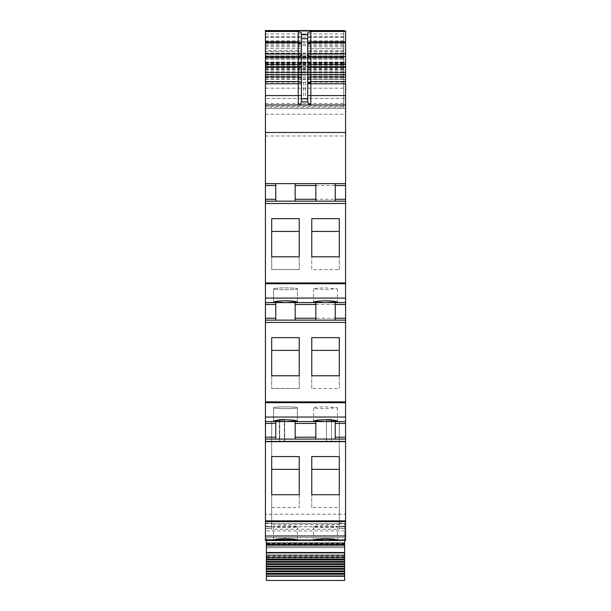 <?xml version="1.0" encoding="UTF-8"?>
<svg xmlns="http://www.w3.org/2000/svg" width="611" height="611" viewBox="0 0 611 611"><rect width="100%" height="100%" fill="white"/><g stroke="black" fill="none" stroke-linecap="round" stroke-linejoin="round"><path stroke-width="0.46" stroke-dasharray="3.06 2.29" d="M345.574 520.862L345.574 514.21L265.426 514.21L265.426 526.422L265.426 521.741L271.689 521.741L271.689 526.422L271.689 524.589L339.311 524.589L339.311 526.422L345.574 526.422L345.574 521.741L339.311 521.763L345.574 521.741L345.574 421.552L339.311 421.552L339.311 523.207L345.574 523.207M345.574 514.21L345.574 441.898L345.574 540.506L265.426 540.506L265.426 539.88L297.358 539.88L265.426 539.88L297.358 539.88L265.426 539.88L265.426 441.898L265.426 514.21M335.24 320.118L335.24 302.59L345.574 302.59L345.574 283.733L265.426 283.733L265.426 30.55L265.426 108.498L265.426 57.533L265.426 98.386L265.426 72.892L265.426 74.687L305.5 74.687L265.426 74.687L265.426 30.863M265.426 283.733L265.426 320.118L345.574 320.118L345.574 318.239L295.166 318.239L295.166 302.59L295.166 320.118L265.426 320.118L265.426 322.448L345.574 322.448L345.574 320.118L295.166 320.118L295.166 318.239M335.24 439.08L335.24 421.552L265.426 421.552L271.689 421.552L271.689 521.763L265.426 521.763L265.426 322.448M265.426 50.728L265.426 36.813L265.426 51.4L265.426 50.728L301.429 50.728L301.429 36.813L301.429 50.728M265.426 421.552L345.574 421.552L345.574 322.448M271.689 524.589L271.689 421.552L339.311 421.552L339.311 523.215M286.544 421.529L297.358 421.002L293.876 420.169L285.467 419.711L277.05 420.169L273.568 421.002L273.568 407.766A11.899 0.909 0 0 0 285.467 408.675A11.899 0.909 0 0 0 297.358 407.766A11.899 0.909 0 0 0 285.467 406.85A11.899 0.909 0 0 0 273.568 407.766A11.899 0.909 0 0 1 285.467 406.85A11.899 0.909 0 0 1 297.358 407.766A11.899 0.909 0 0 1 285.467 408.675A11.899 0.909 0 0 1 273.568 407.766L273.568 421.002L284.68 421.529M299.237 337.562L299.237 375.704L271.689 375.704L271.689 337.562L299.237 337.562L299.237 388.481L271.689 388.481L271.689 350.332L299.237 350.332M275.76 318.239L275.76 302.59L275.76 320.118L275.76 318.239L265.426 318.239M345.574 302.59L265.426 302.59L345.574 302.59L345.574 318.239M285.467 302.575L273.568 302.04L277.058 301.208L285.467 300.749L293.876 301.208L297.358 302.04L297.358 288.804A11.899 0.909 0 0 0 285.467 287.896A11.899 0.909 0 0 0 273.568 288.804A11.899 0.909 0 0 0 285.467 289.713A11.899 0.909 0 0 0 297.358 288.804A11.899 0.909 0 0 1 285.467 289.713A11.899 0.909 0 0 1 273.568 288.804A11.899 0.909 0 0 1 285.467 287.896A11.899 0.909 0 0 1 297.358 288.804L297.358 302.04L285.467 302.575M345.574 283.733L345.574 199.285L295.166 199.285L295.166 183.628L295.166 201.164L265.426 201.164L345.574 201.164L295.166 201.164L295.166 199.285M299.237 218.601L271.689 218.601L271.689 256.75L299.237 256.75L299.237 218.601L299.237 269.52L271.689 269.52L271.689 231.378L299.237 231.378M275.76 199.285L275.76 183.628L275.76 201.164L275.76 199.285L265.426 199.285M275.76 201.164L275.76 183.628L345.574 183.628L265.426 183.628L345.574 183.628L345.574 108.498L343.695 108.498L343.695 30.863M343.695 107.231L343.695 54.967L343.695 107.231L265.426 107.231M265.426 56.388L343.695 56.388L343.695 108.498L343.695 54.967L343.695 108.498L265.426 108.498L345.574 108.498L345.574 30.863M343.695 56.388L343.695 41.823L265.426 41.823L343.695 41.823L343.695 59.985L343.695 30.55M265.426 63.735L343.695 63.735L343.695 59.985M265.426 57.533L343.695 57.533L265.426 57.533M265.426 62.543L345.574 62.543L265.426 62.543M265.426 67.523L345.574 67.523L345.574 98.386L265.426 98.386L345.574 98.386L345.574 74.405L265.426 74.405M345.574 67.523L345.574 74.687L345.574 72.808L345.574 74.687L305.5 74.687L345.574 74.687L345.574 72.373L345.574 72.892L265.426 72.892M305.5 66.484L345.574 66.484L305.5 66.484M266.052 66.484L303.621 66.484L266.052 66.484M265.426 104.993L345.574 104.993M271.376 183.628L265.426 183.628L271.376 183.628M275.76 320.118L275.76 302.59L315.834 302.59L315.834 320.118M335.24 302.59L315.834 302.59M335.24 421.552L345.574 421.552M297.358 540.506L297.358 539.88L297.358 540.506M345.574 441.898L265.426 441.898L345.574 441.898M265.426 54.967L343.695 54.967L265.426 54.967M265.426 48.704L301.429 48.704L265.426 48.704M265.426 51.4L301.429 51.4L265.426 51.4M265.426 36.813L301.429 36.813L265.426 36.813M271.689 337.562L271.689 350.332M271.689 375.704L271.689 388.481M299.237 375.704L299.237 388.481M299.237 256.75L299.237 269.52M271.689 218.601L271.689 231.378M271.689 256.75L271.689 269.52M345.574 199.285L345.574 183.628M343.695 48.704L343.695 36.813L343.695 48.704L307.692 48.704L307.692 51.4L307.692 36.813L307.692 48.704L343.695 48.704M307.692 43.992L307.692 32.857M307.982 103.19L307.692 53.73M301.429 44L301.429 32.857M301.429 44.107L301.429 101.861A3.131 3.131 0 0 1 300.841 103.694M315.834 201.164L315.834 183.628M295.166 201.164L295.166 183.628M335.24 183.628L335.24 201.164M271.689 218.677L271.689 231.447M299.237 218.677L299.237 231.447M299.237 256.811L299.237 269.581L299.237 256.811M271.689 269.581L271.689 256.811L271.689 269.581L299.237 269.581M339.311 231.447L339.311 218.677M311.763 218.677L311.763 231.447M339.311 269.581L339.311 256.811L339.311 269.581L311.763 269.581L311.763 256.811L311.763 269.581M325.533 289.713L337.432 288.804L325.533 287.896L317.124 288.163L313.642 288.804L325.533 289.713M295.166 320.118L295.166 302.59M271.689 375.765L271.689 388.543L271.689 375.765M271.689 337.631L271.689 350.409M299.237 337.631L299.237 350.409M299.237 375.765L299.237 388.543L299.237 375.765M271.689 388.543L299.237 388.543M311.763 337.631L311.763 350.409M339.311 350.409L339.311 337.631M339.311 375.765L339.311 388.543L339.311 375.765M311.763 388.543L311.763 375.765L311.763 388.543L339.311 388.543M325.533 408.675L337.432 407.766L325.533 406.85A11.899 0.909 180 0 0 313.642 407.766A11.899 0.909 180 0 0 325.533 408.675M275.76 421.552L275.76 439.08M295.166 439.08L295.166 421.552M315.834 421.552L315.834 439.08M271.689 494.727L271.689 507.497L271.689 494.727M271.689 456.593L271.689 469.363M299.237 456.593L299.237 469.363M299.237 494.727L299.237 507.497L299.237 494.727M271.689 507.497L299.237 507.497M311.763 456.593L311.763 469.363M339.311 469.363L339.311 456.593M339.311 494.727L339.311 507.497L339.311 494.727M311.763 507.497L311.763 494.727L311.763 507.497L339.311 507.497M285.467 527.637A11.899 0.909 0 0 1 273.568 526.72A11.899 0.909 0 0 1 285.467 525.811A11.899 0.909 0 0 1 297.358 526.72A11.899 0.909 0 0 1 285.467 527.637M325.533 527.637A11.899 0.909 180 0 0 337.432 526.72A11.899 0.909 180 0 0 325.533 525.811A11.899 0.909 180 0 0 313.642 526.72A11.899 0.909 180 0 0 325.533 527.637M279.357 419.36L284.367 419.36L279.357 419.36L279.357 441.898L284.367 441.898L284.367 419.36L284.367 441.898L279.357 441.898L279.357 419.36M279.67 419.36L284.68 419.36L279.67 419.36L284.68 419.36L279.67 419.36L279.67 441.898L284.68 441.898L284.68 419.36L284.68 441.898L279.67 441.898L279.67 419.36L279.67 441.898L284.68 441.898L284.68 419.36L284.68 441.898L279.67 441.898L279.67 419.36M279.517 419.36L284.527 419.36L279.517 419.36L279.517 441.898L284.527 441.898L284.527 419.36L284.527 441.898L279.517 441.898L279.517 419.36M326.473 419.36L331.483 419.36L326.473 419.36L331.483 419.36L326.473 419.36L331.483 419.36L326.473 419.36L331.483 419.36L326.473 419.36L326.473 441.898L331.483 441.898L331.483 419.36L331.483 441.898L326.473 441.898L326.473 419.36L326.473 441.898L331.483 441.898L331.483 419.36L331.483 441.898L326.473 441.898L326.473 419.36L326.473 441.898L331.483 441.898L331.483 419.36L331.483 441.898L326.473 441.898L326.473 419.36L326.473 441.898L331.483 441.898L331.483 419.36L331.483 441.898L326.473 441.898L326.473 419.36M343.695 51.4L307.692 51.4L343.695 51.4M343.695 36.813L307.692 36.813L343.695 36.813M265.426 521.786L345.574 521.786M265.426 540.506L265.426 539.88L265.426 540.506M271.689 526.774L339.311 526.774L339.311 421.552L271.689 421.552L271.689 528.462L271.689 526.239L266.365 526.239L271.689 526.239M339.311 526.774L339.311 529.241L271.689 529.241L271.689 526.124M271.689 529.241L271.689 421.552L339.311 421.552L339.311 529.241M344.635 540.506L344.635 523.719L344.635 528.462L339.311 528.462M339.311 528.064L344.635 528.064L344.635 526.124L339.311 526.124M339.311 526.239L344.635 526.239L344.635 559.684L266.365 559.684L266.365 556.163L266.365 576.242M266.365 540.506L266.365 559.508L344.635 559.508L344.635 556.163L344.635 576.242M271.689 528.064L266.365 528.064L266.365 528.462L271.689 528.462M266.365 523.558L344.635 523.719L266.365 523.558M266.365 543.011L344.635 543.011M344.635 555.85L266.365 556.163L266.365 554.91L266.365 556.163L344.635 556.163L344.635 554.91L266.365 554.91L266.365 552.718L266.365 554.91L344.635 554.91L344.635 555.85L266.365 555.85M344.635 552.718L266.365 552.718L266.365 547.708L266.365 552.718L344.635 552.718L344.635 554.91L344.635 552.718L266.365 552.718L344.635 552.718L344.635 552.283L266.365 552.283L266.365 537.688L266.365 552.283L344.635 552.283L344.635 552.718L266.365 552.718L344.635 552.718L344.635 547.708L266.365 547.708L266.365 539.566L266.365 547.708L344.635 547.708L344.635 552.283L266.365 552.283L344.635 552.283L344.635 552.718M344.635 544.424L344.635 546.455L266.365 546.455L344.635 546.455L344.635 539.566L266.365 539.566L266.365 537.688L266.365 539.566L344.635 539.566L344.635 544.424L266.365 544.424M344.635 543.798L344.635 537.688L266.365 537.688L344.635 537.688L344.635 547.708L266.365 547.708L344.635 547.708L344.635 552.283L344.635 543.798L266.365 543.798M344.635 537.688L266.365 537.688L344.635 537.688M344.635 539.566L266.365 539.566M344.635 556.163L266.365 556.163L344.635 556.163M265.426 523.207L271.689 523.207M265.426 417.038L345.574 417.038M265.426 402.687L345.574 402.687M265.426 401.901L345.574 401.901M275.76 304.469L265.426 304.469M345.574 298.076L265.426 298.076M265.426 282.946L345.574 282.946M265.426 203.494L345.574 203.494M275.76 185.507L265.426 185.507M265.426 135.986L345.574 135.986M265.426 114.211L345.574 114.211M265.426 105.031L343.695 105.031M265.426 59.466L343.695 59.466M265.426 53.104L343.695 53.104M265.426 44.137L343.695 44.137M265.426 45.573L343.695 45.573M265.426 53.073L343.695 53.073M265.426 56.212L343.695 56.212M265.426 57.724L343.695 57.724M265.426 42.243L343.695 42.243M265.426 37.256L343.695 37.256M265.426 56.655L343.695 56.655M265.426 57.426L343.695 57.426M265.426 63.101L343.695 63.101M265.426 64.3L343.695 64.3M265.426 65.293L343.695 65.293M345.574 63.796L343.695 63.796M265.426 62.658L343.695 62.658M265.426 62.032L343.695 62.032M265.426 64.667L343.695 64.667M265.426 106.398L343.695 106.398M265.426 103.503L345.574 103.503M265.426 88.167L345.574 88.167M265.426 67.684L345.574 67.684M265.426 63.704L345.574 63.704M265.426 66.37L345.574 66.37L265.426 66.37M265.426 67.821L345.574 67.821M265.426 69.379L345.574 69.379M265.426 71.067L345.574 71.067M265.426 72.159L345.574 72.159L265.426 72.167M265.426 74.626L345.574 74.626M265.426 74.588L345.574 74.588M265.426 74.473L345.574 74.473M265.426 72.587L345.574 72.587L265.426 72.587M265.426 77.666L345.574 77.666M265.426 79.201L345.574 79.201M265.426 79.331L345.574 79.331M265.426 82.202L307.692 82.202M308.586 82.202L345.574 82.202M303.621 82.202L303.621 98.386M265.426 75.985L345.574 75.985M265.426 74.42L345.574 74.42M265.426 74.29L345.574 74.29M265.426 71.044L345.574 71.044M265.426 69.738L345.574 69.738M265.426 68.615L345.574 68.615M265.426 62.406L345.574 62.406M265.426 53.73L345.574 53.73M265.426 33.995L345.574 33.995M345.574 540.445L305.5 540.506M265.426 58.442L343.695 58.442L265.426 58.442M265.426 57.075L343.695 57.075L265.426 57.075M265.426 46.818L301.429 46.818M265.426 40.777L301.429 40.777M345.574 304.469L295.166 304.469M345.574 185.507L295.166 185.507M305.5 82.202L305.5 98.386M343.695 50.728L307.692 50.728M343.695 46.818L307.692 46.818M343.695 40.777L307.692 40.777M344.635 530.921L266.365 530.921M344.635 555.155L266.365 555.155M344.635 526.69L266.365 526.69M344.635 574.019L266.365 574.019M344.635 558.003L266.365 558.003M344.635 543.95L266.365 543.95M344.635 556.995L266.365 556.995M344.635 558.92L266.365 558.92M265.426 65.362L343.695 65.362M265.426 74.687L345.574 74.687M265.426 72.808L345.574 72.808M265.426 72.373L345.574 72.373M265.426 79.231L307.692 79.231M310.823 79.231L345.574 79.231M265.426 79.002L345.574 79.002M297.358 421.002L297.358 407.766L297.358 421.002M273.568 302.04L273.568 288.804L273.568 302.04M337.432 288.804L337.432 302.04M313.642 288.804L313.642 302.04M337.432 407.766L337.432 421.002M313.642 407.766L313.642 421.002M273.568 539.956L273.568 526.72M297.358 539.956L297.358 526.72M337.432 526.72L337.432 539.956M313.642 526.72L313.642 539.956M265.426 526.422L271.689 526.422"/><path stroke-width="0.92" d="M265.426 535.992L265.426 540.506L345.574 540.506L345.574 439.08L265.426 439.08L265.426 535.992L345.574 535.992M275.76 421.552L275.76 437.201L265.426 437.201L265.426 439.08L345.574 439.08L345.574 437.201L335.24 437.201L335.24 439.08M265.426 437.201L265.426 421.552L345.574 421.552L345.574 437.201M275.76 302.59L275.76 318.239L265.426 318.239L265.426 421.552M265.426 318.239L265.426 302.59L345.574 302.59L345.574 320.118L265.426 320.118L345.574 320.118L345.574 421.552M275.76 183.628L275.76 199.285L265.426 199.285L265.426 302.59M265.426 199.285L265.426 132.48L345.574 132.48L345.574 201.164L265.426 201.164L345.574 201.164L345.574 302.59M265.426 95.599L298.298 95.599L298.298 83.768L301.429 83.768A3.131 2.23 0 0 0 298.298 81.53L298.298 83.768L265.426 83.768L265.426 132.48M265.426 83.768L265.426 76.917L298.298 76.917A3.131 2.23 180 0 1 301.429 79.147M301.429 44L298.298 41.716L298.298 56.624L265.426 56.624L265.426 76.917M265.426 56.624L265.426 30.932L345.574 30.932L265.426 30.932M284.68 421.529L286.544 421.529M343.695 30.55L265.426 30.55L343.695 30.863M345.574 72.892L345.574 74.405M265.426 104.993L345.574 104.993L345.574 30.932M300.841 103.694A3.131 3.131 0 0 1 298.298 104.993C299.978 105.039 301.024 103.992 301.429 101.861L301.429 32.857L298.298 31.497L265.426 31.497M301.429 34.743L307.692 34.743L307.692 32.857L310.823 31.497L345.574 31.497M345.574 104.993L345.574 132.48M265.426 183.628L345.574 183.628M275.76 199.285L275.76 201.164L265.426 201.164M271.689 256.811L271.689 218.677L299.237 218.677L299.237 256.811L271.689 256.811L271.689 231.447L299.237 231.447L299.237 256.811M311.763 256.811L311.763 218.677L339.311 218.677L339.311 256.811L339.311 231.447L311.763 231.447L311.763 256.811L339.311 256.811M285.467 302.575L297.358 302.04L293.876 301.208L285.467 300.749L277.058 301.208L273.568 302.04L285.467 302.575M325.533 302.575L337.432 302.04L333.942 301.208L325.533 300.749L317.124 301.208L313.642 302.04L325.533 302.575M275.76 318.239L275.76 320.118L265.426 320.118M271.689 337.631L271.689 375.765L299.237 375.765L299.237 337.631L271.689 337.631M311.763 337.631L339.311 337.631L339.311 375.765L311.763 375.765L311.763 337.631M285.467 421.537L273.568 421.002L277.058 420.169L285.467 419.711L293.876 420.169L297.358 421.002L285.467 421.537M325.533 421.537L337.432 421.002L333.942 420.169L325.533 419.711L317.124 420.169L313.642 421.002L325.533 421.537M275.76 437.201L275.76 439.08L265.426 439.08M271.689 456.593L271.689 494.727L299.237 494.727L299.237 456.593L271.689 456.593M311.763 456.593L339.311 456.593L339.311 494.727L311.763 494.727L311.763 456.593M285.467 540.491L273.568 539.956L277.058 539.123L285.467 538.673L293.876 539.123L297.358 539.956L285.467 540.491M325.533 540.491L337.432 539.956L333.942 539.123L325.533 538.673L317.124 539.123L313.642 539.956L325.533 540.491M345.574 42.9L310.823 42.9L310.823 41.716L307.7 43.992M307.692 34.743L307.692 101.861C308.104 103.992 309.143 105.039 310.823 104.993L310.823 95.599L307.692 95.599M301.429 44.107L298.298 42.9L265.426 42.9M315.834 201.164L315.834 183.628M295.166 183.628L295.166 201.164M335.24 183.628L335.24 201.164M295.166 302.59L295.166 320.118M315.834 302.59L315.834 304.469L295.166 304.469M315.834 320.118L315.834 304.469M335.24 302.59L335.24 320.118M271.689 375.765L271.689 350.409L299.237 350.409L299.237 375.765M311.763 375.765L311.763 350.409L339.311 350.409L339.311 375.765M295.166 421.552L295.166 439.08M315.834 421.552L315.834 423.431L295.166 423.431M315.834 439.08L315.834 423.431M335.24 421.552L335.24 437.201M271.689 494.727L271.689 469.363L299.237 469.363L299.237 494.727M311.763 494.727L311.763 469.363L339.311 469.363L339.311 494.727M345.574 56.624L310.823 56.624A3.131 2.895 180 0 1 307.692 53.73L310.823 53.73L310.823 42.9L307.692 43.992M301.429 101.861L307.692 101.861C307.875 103.763 308.922 104.809 310.823 104.993L307.982 103.19M345.574 83.768L307.692 83.776L310.823 83.195L310.823 81.973L307.692 83.768L310.823 81.53L310.823 74.679L307.692 74.679M345.574 526.422L345.574 520.862L265.426 520.862M265.426 540.506L297.358 540.506M344.635 576.242L266.365 576.242L266.365 580.45L344.635 580.45L344.635 564.488L266.365 564.488L266.365 563.739L344.635 563.739L344.635 559.951L266.365 559.951L266.365 559.248L344.635 559.248L344.635 557.744L266.365 557.744L266.365 540.506M344.635 557.744L344.635 540.506M266.365 559.248L266.365 557.744M344.635 559.248L344.635 559.951M344.635 562.189L266.365 562.189L266.365 561.471L344.635 561.471L266.365 561.471L266.365 559.951M266.365 563.739L266.365 562.189M344.635 563.739L344.635 564.488M344.635 566.855L266.365 566.855L266.365 566.084L344.635 566.084L266.365 566.084L266.365 564.488M344.635 569.269L266.365 569.269L266.365 568.482L344.635 568.482L266.365 568.482L266.365 566.855M344.635 570.934L266.365 570.934L266.365 569.269M344.635 571.736L266.365 571.736L266.365 570.934M344.635 573.423L266.365 573.423L266.365 571.736M344.635 574.241L266.365 574.241L266.365 573.423M344.635 575.959L266.365 575.959L266.365 574.241M307.692 82.202L308.586 82.202M298.298 31.497L298.298 41.716L265.426 41.716M265.426 67.248L298.298 67.248L298.298 56.624A3.131 2.895 180 0 0 301.429 53.73L265.426 53.73M301.429 61.467A3.131 2.895 180 0 1 298.298 64.354L265.426 64.354M265.426 74.679L298.298 74.679L298.298 81.53L265.426 81.53M301.429 67.248L298.298 67.248L298.298 74.679L301.429 74.679M298.298 104.993L298.298 95.599L301.429 95.599M275.76 185.507L265.426 185.507M265.426 203.494L345.574 203.494M265.426 282.946L345.574 282.946M265.426 283.733L345.574 283.733M265.426 298.076L345.574 298.076M275.76 304.469L265.426 304.469M265.426 322.448L345.574 322.448M265.426 401.901L345.574 401.901M265.426 402.687L345.574 402.687M265.426 417.038L345.574 417.038M275.76 423.431L265.426 423.431M265.426 441.409L345.574 441.409M265.426 521.649L345.574 521.649M345.574 41.716L310.823 41.716L310.823 31.497M301.429 38.722L307.692 38.722M345.574 95.599L310.823 95.599L310.823 83.195M307.692 101.861C307.875 103.763 308.922 104.809 310.823 104.993M315.834 185.507L295.166 185.507M345.574 185.507L335.24 185.507M315.834 199.285L295.166 199.285M345.574 199.285L335.24 199.285M345.574 304.469L335.24 304.469M345.574 318.239L335.24 318.239M315.834 318.239L295.166 318.239M345.574 423.431L335.24 423.431M315.834 437.201L295.166 437.201M345.574 53.73L310.823 53.73L310.823 64.354L307.692 61.467M345.574 64.354L310.823 64.354L310.823 74.679L345.574 74.679M345.574 67.248L307.692 67.248M345.574 76.917L310.823 76.917A3.131 2.23 0 0 0 307.692 79.147M345.574 81.53L310.823 81.53L310.823 81.973M301.429 98.814L307.692 98.814M344.635 543.011L266.365 543.011M344.635 544.546L266.365 544.546M344.635 545.119L266.365 545.119M344.635 552.871L266.365 552.871M307.692 79.231L310.823 79.231M266.365 559.279L344.635 559.279M266.365 563.747L344.635 563.747"/></g></svg>
